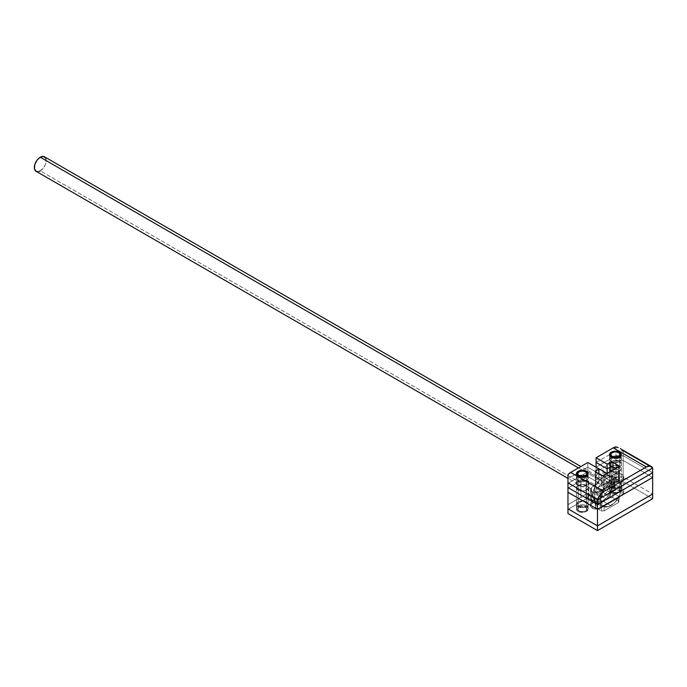 <?xml version="1.0" encoding="UTF-8"?>
<svg xmlns="http://www.w3.org/2000/svg" width="687" height="687" viewBox="0 0 687 687"><rect width="100%" height="100%" fill="white"/><g stroke="black" fill="none" stroke-linecap="round" stroke-linejoin="round"><path stroke-width="0.52" stroke-dasharray="3.44 2.58" d="M619.545 482.875A5.848 3.375 0 0 0 613.173 482.137A5.848 3.375 0 0 0 609.558 485.262A5.848 3.375 0 0 0 611.275 487.65L611.275 471.084A5.848 3.375 180 0 1 609.558 468.697A5.848 3.375 180 0 1 613.173 465.58A5.848 3.375 180 0 1 619.545 466.31L619.545 482.875L615.415 481.879L610.545 483.382L609.67 484.601L609.67 485.924L612.16 488.071L617.647 488.38L619.545 487.65L621.151 485.924L621.151 484.601L619.545 482.875L619.545 466.31L614.272 465.382L611.275 466.31L609.67 468.036L609.67 469.358L611.275 471.084L616.548 472.012L619.545 471.084L621.151 469.358L621.151 468.036L619.545 466.31A5.848 3.375 180 0 1 621.263 468.697A5.848 3.375 180 0 1 617.647 471.814A5.848 3.375 180 0 1 611.275 471.084L611.275 487.65A5.848 3.375 0 0 0 617.647 488.38A5.848 3.375 0 0 0 621.263 485.262A5.848 3.375 0 0 0 619.545 482.875L619.545 487.59A5.848 3.375 0 0 0 613.173 486.851A5.848 3.375 0 0 0 609.558 489.977A5.848 3.375 0 0 0 611.275 492.364L611.275 487.65A5.848 3.375 180 0 1 609.558 485.262A5.848 3.375 180 0 1 613.173 482.137A5.848 3.375 180 0 1 619.545 482.875L621.151 484.601L621.151 485.924L618.661 488.071L613.173 488.38L611.275 487.65L609.67 485.924L610.004 483.966L613.173 482.137L616.548 481.948L619.545 482.875A5.848 3.375 180 0 1 621.263 485.262A5.848 3.375 180 0 1 617.647 488.38A5.848 3.375 180 0 1 611.275 487.65L611.275 492.364L609.67 490.63L609.67 489.316L610.545 488.096L613.173 486.851L618.661 487.169L620.275 488.096L621.263 489.977L620.275 491.849L617.647 493.094L614.272 493.292L611.275 492.364A5.848 3.375 0 0 0 617.647 493.094A5.848 3.375 0 0 0 621.263 489.977A5.848 3.375 0 0 0 619.545 487.59L619.545 482.875M586.449 501.982A5.848 3.375 0 0 0 580.068 501.252A5.848 3.375 0 0 0 576.453 504.37A5.848 3.375 0 0 0 578.171 506.757L578.171 490.2A5.848 3.375 180 0 1 576.453 487.804A5.848 3.375 180 0 1 580.068 484.687A5.848 3.375 180 0 1 586.449 485.417L586.449 501.982L582.31 500.995L578.171 501.982L576.453 504.37L577.441 506.25L579.055 507.178L584.551 507.495L587.17 506.25L588.046 505.031L588.046 503.708L586.449 501.982L586.449 485.417L583.452 484.498L580.068 484.687L578.171 485.417L576.573 487.152L576.9 489.101L579.055 490.621L584.551 490.93L586.449 490.2L588.046 488.466L588.046 487.152L586.449 485.417A5.848 3.375 180 0 1 588.158 487.804A5.848 3.375 180 0 1 584.551 490.93A5.848 3.375 180 0 1 578.171 490.2L578.171 506.757A5.848 3.375 0 0 0 584.551 507.495A5.848 3.375 0 0 0 588.158 504.37A5.848 3.375 0 0 0 586.449 501.982L586.449 506.697A5.848 3.375 0 0 0 580.068 505.967A5.848 3.375 0 0 0 576.453 509.084A5.848 3.375 0 0 0 578.171 511.472L578.171 506.757A5.848 3.375 180 0 1 576.453 504.37A5.848 3.375 180 0 1 580.068 501.252A5.848 3.375 180 0 1 586.449 501.982L588.046 503.708L588.046 505.031L587.17 506.25L584.551 507.495L580.068 507.495L577.441 506.25L576.573 505.031L576.9 503.082L579.055 501.562L583.452 501.055L586.449 501.982A5.848 3.375 180 0 1 588.158 504.37A5.848 3.375 180 0 1 584.551 507.495A5.848 3.375 180 0 1 578.171 506.757L578.171 511.472L576.9 510.381L576.573 508.423L578.171 506.697L580.068 505.967L585.556 506.276L587.17 507.212L588.158 509.084L587.17 510.965L584.551 512.21L581.168 512.399L578.171 511.472A5.848 3.375 0 0 0 584.551 512.21A5.848 3.375 0 0 0 588.158 509.084A5.848 3.375 0 0 0 586.449 506.697L586.449 501.982M592.237 508.191A5.848 3.375 0 0 0 600.515 508.191L600.515 491.634A5.848 3.375 180 0 1 592.237 491.634L592.237 508.191L596.376 509.187L600.515 508.191L623.246 494.743L623.444 492.304L620.739 490.432L615.526 490.295L610.271 492.493L603.074 487.873L602.997 484.464L615.964 476.976L623.135 476.976L652.65 494.022L623.135 476.976L623.135 460.419L652.65 477.456L623.135 460.419L652.65 477.456L623.135 460.419L615.964 460.419L623.135 460.419L615.964 460.419L615.964 476.976L602.997 484.464L602.997 487.435L602.997 467.899L615.964 460.419L615.964 476.976L623.135 476.976L623.135 455.704L652.65 472.742L623.135 455.704L652.65 472.742L623.135 455.704L623.135 450.99L652.65 468.027L623.135 450.99L623.135 455.704L615.964 455.704L623.135 455.704L615.964 455.704L623.135 455.704L623.135 460.419L615.964 460.419L596.101 471.883L598.858 473.472L596.101 471.883L596.101 467.297L596.101 471.883L615.964 460.419L615.964 450.99L623.135 450.99L615.964 450.99L615.964 455.704L596.101 467.169L615.964 455.704L596.101 467.169L615.964 455.704L615.964 460.419L602.997 467.899L602.997 487.435A3.899 2.25 0 0 0 604.139 489.024L609.893 492.347L609.893 475.782L604.139 472.467L602.997 470.87A3.899 2.25 180 0 0 604.139 472.467L604.139 489.024L604.139 472.467L609.893 475.782L609.893 492.347A1.168 0.678 0 0 0 611.55 492.347L611.55 475.782L609.893 475.782A1.168 0.678 180 0 0 611.55 475.782L614.582 474.03L611.55 475.782L611.55 492.347L614.582 490.595L614.582 474.03A5.848 3.375 180 0 1 620.619 473.832A5.848 3.375 180 0 1 623.744 476.821A5.848 3.375 180 0 1 622.027 479.208L623.736 476.976L622.396 474.657L618.695 473.472L614.582 474.03L614.582 490.595A5.848 3.375 0 0 1 620.619 490.389A5.848 3.375 0 0 1 623.744 493.386A5.848 3.375 0 0 1 622.027 495.774L622.027 479.208L600.515 491.634L622.027 479.208L622.027 495.774L600.515 508.191L600.515 491.634L596.376 492.622L592.237 491.634A5.848 3.375 180 0 1 590.528 489.238A5.848 3.375 180 0 1 591.55 487.332L590.554 489.556L592.237 491.634L592.237 508.191L590.554 506.113L591.55 503.897L591.55 487.332L594.59 485.58L591.55 487.332L591.55 503.897A5.848 3.375 0 0 0 590.528 505.804A5.848 3.375 0 0 0 592.237 508.191M594.925 485.099A1.168 0.678 180 0 0 594.59 484.627L594.59 501.184L588.836 497.86L588.836 481.304L594.59 484.627L588.836 481.304A3.899 2.25 180 0 0 586.071 480.642L586.071 497.208L586.071 480.642L580.927 480.642L586.835 480.685L588.836 481.304L588.836 497.86A3.899 2.25 0 0 0 586.071 497.208L580.927 497.208L580.927 480.642L580.927 497.208L567.969 504.687L567.969 513.541L567.969 504.687L587.823 493.223L587.823 497.938L567.969 509.402L587.823 497.938L587.823 493.223L598.858 499.595L598.858 504.31L587.823 497.938L598.858 504.31L598.858 499.595L595.827 501.347L595.827 506.061L598.858 504.31L595.827 506.061A1.949 1.125 0 0 0 595.251 506.86L595.827 506.061L595.827 501.347A1.949 1.125 180 0 0 595.251 502.145A1.949 1.125 180 0 0 595.827 502.936L595.827 507.65L595.251 506.86A1.949 1.125 0 0 0 595.827 507.65L595.827 502.936L601.34 506.121L601.34 510.836L595.827 507.65L601.34 510.836L601.34 506.121A1.949 1.125 180 0 0 604.105 506.121L604.105 510.836L601.34 510.836A1.949 1.125 0 0 0 604.105 510.836L604.105 506.121L618.446 497.843L618.446 502.558L604.105 510.836L618.446 502.558A1.949 1.125 0 0 0 619.013 501.759L618.446 502.558L618.446 497.843A1.949 1.125 180 0 0 619.013 497.044A1.949 1.125 180 0 0 618.446 496.246L618.446 500.96L619.013 501.759A1.949 1.125 0 0 0 618.446 500.96L618.446 496.246L612.924 493.06L612.924 497.774L618.446 500.96L612.924 497.774L612.924 493.06A1.949 1.125 180 0 0 610.168 493.06L610.168 497.774L612.924 497.774A1.949 1.125 0 0 0 610.168 497.774L610.168 493.06L607.136 494.812L607.136 499.526L610.168 497.774L607.136 499.526L607.136 494.812L596.101 488.448L596.101 493.163L607.136 499.526L596.101 493.163L596.101 488.448L615.964 476.976L615.964 481.69L596.101 493.163L615.964 481.69L615.964 476.976L623.135 476.976L623.135 481.69L615.964 481.69L623.135 481.69L652.65 498.736L623.135 481.69L623.135 476.976L652.65 494.022L623.135 476.976L615.964 476.976L596.101 488.448L607.136 494.812L610.803 492.819L612.924 493.06L618.446 496.246L619.013 497.044L618.446 497.843L604.105 506.121L601.975 506.371L595.406 502.575L595.406 501.708L598.858 499.595L587.823 493.223L567.969 504.687L567.969 508.827L567.969 488.131L580.927 480.642L567.969 488.131L567.969 508.827L567.969 504.687L580.927 497.208L587.565 497.379L594.59 501.184L594.59 502.145L591.55 503.897L594.59 502.145A1.168 0.678 0 0 0 594.925 501.665A1.168 0.678 0 0 0 594.59 501.184L594.59 485.58A1.168 0.678 180 0 0 594.925 485.099L594.925 501.665M610.717 505.649L611.275 505.323A14.238 8.218 -60 0 1 601.202 499.518A14.238 8.218 -60 0 1 611.275 482.076L610.717 481.123A15.02 8.673 120 0 0 600.103 499.518A15.02 8.673 120 0 0 610.717 505.649A15.02 8.673 -60 0 1 603.212 506.388A15.02 8.673 -60 0 1 600.91 494.357A15.02 8.673 -60 0 1 610.717 481.123L603.547 476.976L602.997 477.293A14.238 8.218 120 0 0 592.933 494.734A14.238 8.218 120 0 0 602.997 500.548L603.547 501.501A15.02 8.673 -60 0 1 592.933 495.37A15.02 8.673 -60 0 1 603.547 476.976L603.547 476.976A15.02 8.673 120 0 0 593.74 490.217A15.02 8.673 120 0 0 596.041 502.249A15.02 8.673 120 0 0 603.547 501.501L610.717 505.649L603.547 501.501A15.02 8.673 120 0 0 613.362 488.268A15.02 8.673 120 0 0 611.061 476.237A15.02 8.673 120 0 0 603.547 476.976L610.717 481.123A15.02 8.673 -60 0 1 618.231 480.376A15.02 8.673 -60 0 1 620.533 492.407A15.02 8.673 -60 0 1 610.717 505.649L610.717 505.649A15.02 8.673 120 0 0 621.34 487.255A15.02 8.673 120 0 0 610.717 481.123L611.275 482.076L605.676 487.263L602.903 492.072L601.202 499.518L601.967 503.519L604.156 506.036L605.676 506.594L609.309 506.242L615.123 502.214L619.648 495.327L621.34 487.89L621.151 485.735L619.648 482.411L616.866 480.806L613.233 481.166L611.275 482.076A14.238 8.218 -60 0 1 621.34 487.89A14.238 8.218 -60 0 1 611.275 505.323L610.717 505.649L611.275 505.323M602.997 482.094L578.463 467.924L602.997 482.094L605.264 481.304L607.918 482.291L608.802 484.241L608.467 488.38L606.286 492.708L602.997 495.756A8.364 4.835 -60 0 1 598.815 496.169A8.364 4.835 -60 0 1 597.527 489.462A8.364 4.835 -60 0 1 602.997 482.094A8.364 4.835 -60 0 1 607.179 481.673A8.364 4.835 -60 0 1 608.467 488.38A8.364 4.835 -60 0 1 602.997 495.756L600.73 496.546L598.815 496.169L597.527 494.692L597.08 492.339L598.815 486.508L602.997 482.094M36.085 171.278A8.364 4.835 120 0 0 40.267 170.865L602.997 495.756L40.267 170.865A8.364 4.835 120 0 0 45.737 163.489A8.364 4.835 120 0 0 44.449 156.791M602.997 477.293L599.141 480.411L595.878 484.816L593.697 489.848L592.933 494.734L593.697 498.745L595.878 501.252L599.141 501.888L602.997 500.548L606.853 497.44L610.116 493.034L612.297 488.002L613.062 483.107L612.297 479.105L610.116 476.589L606.853 475.954L603.547 476.976A15.02 8.673 -60 0 1 614.169 483.107A15.02 8.673 -60 0 1 603.547 501.501L602.997 500.548A14.238 8.218 120 0 0 613.062 483.107A14.238 8.218 120 0 0 602.997 477.293L603.547 476.976M45.737 158.259L46.072 162.02L45.187 164.992L43.556 167.817L40.267 170.865M39.116 171.398L38 171.656M578.171 480.771A5.848 3.375 180 0 1 576.453 478.384A5.848 3.375 180 0 1 580.068 475.258A5.848 3.375 180 0 1 586.449 475.988L586.449 480.702A5.848 3.375 0 0 0 580.068 479.973A5.848 3.375 0 0 0 576.453 483.098A5.848 3.375 0 0 0 578.171 485.486L578.171 480.771L582.31 481.759L586.449 480.771L588.158 478.384L587.17 476.503L582.31 475L577.441 476.503L576.453 478.384L578.171 480.771L578.171 485.486L581.168 486.405L584.551 486.216L587.17 484.97L588.158 483.098L587.711 481.802L585.556 480.282L580.068 479.973L578.171 480.702L576.573 482.437L576.9 484.387L578.171 485.486A5.848 3.375 0 0 0 584.551 486.216A5.848 3.375 0 0 0 588.158 483.098A5.848 3.375 0 0 0 586.449 480.702L586.449 475.988A5.848 3.375 180 0 1 588.158 478.384A5.848 3.375 180 0 1 584.551 481.501A5.848 3.375 180 0 1 578.171 480.771L578.171 476.057L578.171 480.771L576.453 478.384A5.848 3.375 0 0 0 578.171 480.771A5.848 3.375 0 0 0 584.551 481.501A5.848 3.375 0 0 0 588.158 478.384L587.17 480.256L584.551 481.501L581.168 481.69L578.171 480.771M611.275 461.655A5.848 3.375 180 0 1 609.558 459.268A5.848 3.375 180 0 1 613.173 456.151A5.848 3.375 180 0 1 619.545 456.881L619.545 461.595A5.848 3.375 0 0 0 613.173 460.865A5.848 3.375 0 0 0 609.558 463.983A5.848 3.375 0 0 0 611.275 466.37L611.275 461.655L614.272 462.583L618.661 462.076L621.151 459.929L621.151 458.607L620.275 457.396L615.415 455.893L610.545 457.396L609.558 459.268L611.275 461.655L611.275 466.37L614.272 467.297L617.647 467.108L620.275 465.863L621.263 463.983L620.275 462.102L618.661 461.175L613.173 460.865L610.545 462.102L609.67 463.321L609.67 464.644L611.275 466.37A5.848 3.375 0 0 0 617.647 467.108A5.848 3.375 0 0 0 621.263 463.983A5.848 3.375 0 0 0 619.545 461.595L619.545 456.881A5.848 3.375 180 0 1 621.263 459.268A5.848 3.375 180 0 1 612.813 462.291A5.848 3.375 180 0 1 612.203 462.093A5.848 3.375 180 0 1 611.275 461.655L611.275 456.941L611.275 461.655L609.558 459.268A5.848 3.375 0 0 0 611.275 461.655A5.848 3.375 0 0 0 612.203 462.093A5.848 3.375 0 0 0 612.804 462.291A5.848 3.375 0 0 0 621.263 459.268L620.275 461.149L617.647 462.394L614.272 462.583L611.275 461.655M567.969 478.702L567.969 474.623L567.969 478.702L587.823 467.229L598.858 473.601L587.823 467.229L567.969 478.702L567.969 482.841L567.969 478.702L587.823 467.229L598.858 473.601L587.823 467.229L587.823 471.943L598.858 478.315L595.406 480.436L595.827 481.664L601.34 484.85L603.469 485.091L618.867 476.203L618.446 474.975L612.924 471.789L610.803 471.54L612.924 471.789A1.949 1.125 0 0 0 610.82 471.54A1.949 1.125 180 0 1 612.924 471.789L612.924 470.32L612.924 471.789L618.446 474.975L612.924 471.789L618.446 474.975L618.446 470.26L615.741 468.697L618.446 470.26L618.446 474.975L619.013 475.765A1.949 1.125 0 0 0 618.446 474.975A1.949 1.125 180 0 1 619.013 475.765L618.446 476.563A1.949 1.125 0 0 0 619.013 475.765A1.949 1.125 180 0 1 618.446 476.563L618.446 471.849L619.013 471.05L618.446 470.26A1.949 1.125 180 0 1 619.013 471.05A1.949 1.125 180 0 1 618.446 471.849L618.446 476.563L604.105 484.85L618.446 476.563L604.105 484.85L604.105 480.136L618.446 471.849L604.105 480.136L604.105 484.85L601.34 484.85A1.949 1.125 0 0 0 604.105 484.85A1.949 1.125 180 0 1 601.34 484.85L601.34 480.136L604.105 480.136A1.949 1.125 180 0 1 601.34 480.136L601.34 484.85L595.827 481.664L601.34 484.85L595.827 481.664L595.827 476.95L601.34 480.136L595.827 476.95L595.827 481.664L595.251 480.866A1.949 1.125 0 0 0 595.827 481.664A1.949 1.125 180 0 1 595.251 480.866L595.827 480.067A1.949 1.125 0 0 0 595.251 480.866A1.949 1.125 180 0 1 595.827 480.067L595.827 475.352L595.251 476.151L595.827 476.95A1.949 1.125 180 0 1 595.251 476.151A1.949 1.125 180 0 1 595.827 475.352L595.827 480.067L598.858 478.315L595.827 480.067L598.858 478.315L598.858 473.987L598.858 478.315L587.823 471.943L598.858 478.315L587.823 471.943L587.823 467.229L567.969 478.702L567.969 483.416L587.823 471.943L567.969 483.416L587.823 471.943L567.969 483.416L567.969 478.736M598.532 473.79L595.827 475.352L598.532 473.79M596.101 462.454L615.964 450.99L596.101 462.454M567.969 487.555L567.969 483.416L567.969 487.555M619.545 456.881A5.848 3.375 0 0 0 613.173 456.151A5.848 3.375 0 0 0 609.558 459.268L611.275 456.881L615.415 455.893L619.545 456.881L621.263 459.268A5.848 3.375 0 0 0 619.545 456.881L619.545 453.119L619.545 456.881M586.449 475.988A5.848 3.375 0 0 0 580.068 475.258A5.848 3.375 0 0 0 576.453 478.384L578.171 475.988L582.31 475L586.449 475.988L588.158 478.384A5.848 3.375 0 0 0 586.449 475.988L586.449 472.235L586.449 475.988M623.135 450.99L652.65 468.027L623.135 450.99L615.629 451.179L615.964 446.911L615.964 450.99L623.135 450.99L621.872 449.693M615.741 468.697L618.867 470.621L618.867 471.488L603.469 480.376L601.34 480.136L595.406 476.58L595.827 472.235L595.827 475.352A1.949 1.125 0 0 0 595.251 476.151A1.949 1.125 0 0 0 595.827 476.95L595.827 472.235L595.827 476.95L601.34 480.136L601.34 475.421L601.34 480.136A1.949 1.125 0 0 0 604.105 480.136L604.105 475.421L604.105 480.136L618.446 471.849L618.446 467.134L618.446 471.849A1.949 1.125 0 0 0 619.013 471.05A1.949 1.125 0 0 0 618.446 470.26L618.446 467.134L618.446 470.26L615.741 468.697M587.823 467.229L587.823 462.514L587.823 467.229M619.545 466.31A5.848 3.375 0 0 0 613.173 465.58A5.848 3.375 0 0 0 609.558 468.697A5.848 3.375 0 0 0 611.275 471.084L611.275 466.37A5.848 3.375 180 0 1 609.558 463.983A5.848 3.375 180 0 1 613.173 460.865A5.848 3.375 180 0 1 619.545 461.595L619.545 466.31L621.263 468.697L620.275 470.578L615.415 472.072L610.545 470.578L609.67 469.358L609.67 468.036L611.275 466.31L615.415 465.322L619.545 466.31L619.545 461.595L621.263 463.983L620.275 465.863L618.661 466.791L613.173 467.108L610.545 465.863L609.67 464.644L609.67 463.321L610.545 462.102L614.272 460.668L619.545 461.595A5.848 3.375 180 0 1 621.263 463.983A5.848 3.375 180 0 1 617.647 467.108A5.848 3.375 180 0 1 611.275 466.37L611.275 471.084A5.848 3.375 0 0 0 617.647 471.814A5.848 3.375 0 0 0 621.263 468.697A5.848 3.375 0 0 0 619.545 466.31M586.449 485.417A5.848 3.375 0 0 0 580.068 484.687A5.848 3.375 0 0 0 576.453 487.804A5.848 3.375 0 0 0 578.171 490.2L578.171 485.486A5.848 3.375 180 0 1 576.453 483.098A5.848 3.375 180 0 1 580.068 479.973A5.848 3.375 180 0 1 586.449 480.702L586.449 485.417L588.158 487.804L587.17 489.685L582.31 491.188L577.441 489.685L576.453 487.804L578.171 485.417L582.31 484.429L586.449 485.417L586.449 480.702L588.158 483.098L587.17 484.97L585.556 485.907L580.068 486.216L576.9 484.387L576.453 483.098L577.441 481.218L582.31 479.715L586.449 480.702A5.848 3.375 180 0 1 588.158 483.098A5.848 3.375 180 0 1 584.551 486.216A5.848 3.375 180 0 1 578.171 485.486L578.171 490.2A5.848 3.375 0 0 0 584.551 490.93A5.848 3.375 0 0 0 588.158 487.804A5.848 3.375 0 0 0 586.449 485.417M602.791 475.748L607.136 478.255L610.803 476.254L612.297 476.254L619.013 480.479L603.469 489.805L601.34 489.556L595.827 486.379L595.406 485.151L598.858 483.03L587.823 476.658L567.969 488.131L567.969 492.27L567.969 483.416L567.969 488.131L587.823 476.658L587.823 471.943L587.823 476.658L598.858 483.03L598.858 478.315L598.858 483.03L595.827 484.782L595.827 480.067L595.827 484.782A1.949 1.125 0 0 0 595.251 485.58A1.949 1.125 0 0 0 595.827 486.379L595.827 481.664L595.827 486.379L601.34 489.556L601.34 484.85L601.34 489.556A1.949 1.125 0 0 0 604.105 489.556L604.105 484.85L604.105 489.556L618.446 481.278L618.446 476.563L618.446 481.278A1.949 1.125 0 0 0 619.013 480.479A1.949 1.125 0 0 0 618.446 479.689L618.446 474.975L618.446 479.689L612.924 476.503L612.924 471.789L612.924 476.503A1.949 1.125 0 0 0 610.168 476.503L610.168 471.917L610.168 476.503L607.136 478.255L607.136 473.669L607.136 478.255L602.791 475.748M611.275 486.628L612.1 488.062A4.68 2.705 0 0 0 612.1 491.883A4.68 2.705 0 0 0 618.721 491.883L619.545 491.411A5.848 3.375 180 0 1 611.275 491.411A5.848 3.375 180 0 1 611.275 486.628A5.848 3.375 0 0 0 609.558 489.015A5.848 3.375 0 0 0 613.173 492.141A5.848 3.375 0 0 0 619.545 491.411L619.545 457.903A5.848 3.375 180 0 1 613.173 458.633A5.848 3.375 180 0 1 609.558 455.507A5.848 3.375 180 0 1 609.618 455.034A5.848 3.375 0 0 0 612.795 458.53A5.848 3.375 0 0 0 619.545 457.903L619.545 491.411A5.848 3.375 0 0 0 621.263 489.015A5.848 3.375 0 0 0 617.647 485.898A5.848 3.375 0 0 0 611.275 486.628L611.275 453.119L611.275 486.628A5.848 3.375 180 0 1 619.545 486.628A5.848 3.375 180 0 1 619.545 491.411L618.721 491.883L620 490.501L620 489.445L618.008 487.727L614.496 487.323L612.1 488.062L610.726 489.977L612.1 491.883L615.415 492.673L618.721 491.883A4.68 2.705 0 0 0 618.721 488.062A4.68 2.705 0 0 0 612.1 488.062L611.275 486.628M619.545 453.119A5.848 3.375 0 0 0 611.275 453.119A5.848 3.375 180 0 1 619.09 452.879M621.203 455.034A5.848 3.375 180 0 1 621.263 455.507A5.848 3.375 180 0 1 619.545 457.903A5.848 3.375 0 0 0 621.203 455.034M578.171 505.744L578.995 507.178A4.68 2.705 0 0 0 578.995 510.999A4.68 2.705 0 0 0 585.616 510.999L586.449 510.518A5.848 3.375 180 0 1 578.171 510.518A5.848 3.375 180 0 1 578.171 505.744A5.848 3.375 0 0 0 576.453 508.131A5.848 3.375 0 0 0 580.068 511.248A5.848 3.375 0 0 0 586.449 510.518L586.449 477.01A5.848 3.375 180 0 1 580.068 477.74A5.848 3.375 180 0 1 576.453 474.623A5.848 3.375 180 0 1 576.513 474.142A5.848 3.375 0 0 0 579.691 477.645A5.848 3.375 0 0 0 586.449 477.01L586.449 510.518A5.848 3.375 0 0 0 588.158 508.131A5.848 3.375 0 0 0 584.551 505.005A5.848 3.375 0 0 0 578.171 505.744L578.171 472.235L578.171 505.744A5.848 3.375 180 0 1 586.449 505.744A5.848 3.375 180 0 1 586.449 510.518L585.616 510.999L586.638 510.123L586.904 508.56L584.912 506.834L581.4 506.431L578.995 507.178L577.63 509.084L578.995 510.999L582.31 511.789L585.616 510.999A4.68 2.705 0 0 0 585.616 507.178A4.68 2.705 0 0 0 578.995 507.178L578.171 505.744M586.449 472.235A5.848 3.375 0 0 0 578.171 472.235A5.848 3.375 180 0 1 585.985 471.995M588.098 474.142A5.848 3.375 180 0 1 588.158 474.623A5.848 3.375 180 0 1 586.449 477.01A5.848 3.375 0 0 0 588.098 474.142M609.558 489.977L609.558 454.554M576.453 509.084L576.453 473.669M623.744 476.821L623.744 493.386M590.528 505.804L590.528 489.238M588.158 509.084L588.158 473.669M621.263 489.977L621.263 454.554M592.933 495.37L592.933 494.734M598.815 496.169L567.969 478.358M603.212 506.388L596.041 502.249M618.231 480.376L611.061 476.237M607.179 481.673L580.91 466.507M621.34 487.255L621.34 487.89M595.251 502.145L595.251 506.86M619.013 497.044L619.013 501.759M619.013 480.479L619.013 466.344M595.251 485.58L595.251 471.437M611.275 491.411L612.1 491.883M609.558 489.015L609.558 455.507M621.263 489.015L621.263 455.507M619.545 491.411L618.721 491.883M578.171 510.518L578.995 510.999M576.453 508.131L576.453 474.623M588.158 508.131L588.158 474.623M586.449 510.518L585.616 510.999"/><path stroke-width="1.03" d="M652.65 494.022L597.484 525.873L567.969 508.827L567.969 492.27L597.484 509.307L567.969 492.27L567.969 508.827L597.484 525.873L597.484 509.307L652.65 477.456L597.484 509.307L597.484 525.873L567.969 508.827L597.484 525.873L652.65 494.022L597.484 525.873L652.65 494.022L652.65 498.736L597.484 530.587L652.65 498.736L652.65 477.456L652.65 494.022M578.463 467.924L40.267 157.203A8.364 4.835 120 0 0 34.797 164.579A8.364 4.835 120 0 0 36.085 171.278L34.462 168.719L34.797 164.579L36.978 160.251L40.267 157.203L578.463 467.924M580.91 466.507L44.449 156.791A8.364 4.835 120 0 0 40.267 157.203L43.556 156.456L45.737 158.259M40.267 170.865L39.116 171.398M38 171.656L36.085 171.278L567.969 478.358M567.969 513.541L597.484 530.587L597.484 525.873L597.484 530.587L567.969 513.541L567.969 508.827L567.969 513.541M597.484 499.878L567.969 482.841L567.969 487.555L567.969 482.841L597.484 499.878L652.65 468.027L597.484 499.878L597.484 504.593L567.969 487.555L597.484 504.593L597.484 499.878L652.65 468.027L652.65 472.742L597.484 504.593L567.969 487.555L597.484 504.593L652.65 472.742L597.484 504.593L652.65 472.742L652.65 468.027L597.484 499.878L600.026 494.975L603.779 491.531L646.355 466.945L650.108 466.061L652.65 468.027A9.755 5.633 -60 0 0 651.233 466.464A9.755 5.633 -60 0 0 646.355 466.945L613.251 447.838L596.101 457.74L607.136 464.111L610.168 462.36A1.949 1.125 180 0 1 612.924 462.36L618.446 465.546A1.949 1.125 180 0 1 619.013 466.344A1.949 1.125 180 0 1 618.446 467.134L604.105 475.421A1.949 1.125 180 0 1 601.34 475.421L595.827 472.235L595.827 470.638L598.858 468.886L587.823 462.514L570.674 472.416L567.969 474.623L567.969 482.841L597.484 499.878A9.755 5.633 -60 0 1 603.779 491.531L646.355 466.945L613.251 447.838L596.101 457.74L596.101 467.169L596.101 462.454L607.136 468.826L596.101 462.454L607.136 468.826L607.136 473.541L596.101 467.169L607.136 473.541L596.101 467.169L607.136 473.541L607.136 468.826L610.168 467.074L607.136 468.826L610.168 467.074L610.168 471.789L607.136 473.541L610.168 471.789L607.136 473.541L610.168 471.789L610.168 467.074A1.949 1.125 180 0 1 612.924 467.074L610.168 467.074L612.924 467.074L612.924 470.32L612.924 467.074L615.741 468.697L612.924 467.074L615.741 468.697L612.924 467.074L612.924 462.36L612.924 467.074A1.949 1.125 0 0 0 610.168 467.074L610.168 462.36L610.168 467.074L607.136 468.826L607.136 464.111L607.136 468.826L596.101 462.454L596.101 457.74L607.136 464.111L610.803 462.111L612.297 462.111L618.446 465.546L618.446 467.134L618.446 465.546L619.013 466.344L603.469 475.662L601.34 475.421L595.827 472.235A1.949 1.125 180 0 1 595.251 471.437A1.949 1.125 180 0 1 595.827 470.638L595.827 472.235L595.406 471.007L598.858 468.886L598.858 473.987L598.858 468.886L587.823 462.514L570.674 472.416L603.779 491.531L570.674 472.416A9.755 5.633 120 0 0 567.969 474.623L567.969 482.841L597.484 499.878M612.16 462.076L613.173 462.394L612.16 462.076M611.55 471.454L610.168 471.789L611.55 471.454M610.82 471.54A1.949 1.125 0 0 0 610.168 471.789A1.949 1.125 180 0 1 610.82 471.54M611.275 456.941A5.848 3.375 180 0 1 609.558 454.554A5.848 3.375 180 0 1 613.173 451.436A5.848 3.375 180 0 1 619.545 452.166L619.545 453.119L619.545 452.166A5.848 3.375 180 0 1 621.263 454.554A5.848 3.375 180 0 1 617.647 457.679A5.848 3.375 180 0 1 611.275 456.941L609.67 455.215L609.67 453.892L612.16 451.745L617.647 451.436L619.545 452.166L621.151 453.892L620.816 455.85L617.647 457.679L614.272 457.868L611.275 456.941M578.171 476.057A5.848 3.375 180 0 1 576.453 473.669A5.848 3.375 180 0 1 580.068 470.543A5.848 3.375 180 0 1 586.449 471.273L586.449 472.235L586.449 471.273A5.848 3.375 180 0 1 588.158 473.669A5.848 3.375 180 0 1 584.551 476.787A5.848 3.375 180 0 1 578.171 476.057L576.453 473.669L576.9 472.373L579.055 470.853L584.551 470.543L586.449 471.273L588.046 473.008L587.711 474.957L585.556 476.477L582.31 477.044L578.171 476.057M615.964 446.911L613.251 447.838A9.755 5.633 120 0 1 615.964 446.911L618.223 447.623L615.964 446.911M623.135 450.99L621.872 449.693M620.301 448.611L651.233 466.464M598.858 473.472L602.791 475.748L598.858 473.472M567.969 492.27L597.484 509.307L652.65 477.456L597.484 509.307L597.484 504.593L597.484 509.307L567.969 492.27L567.969 487.555L567.969 492.27M652.65 472.742L652.65 477.456L652.65 472.742M619.124 457.164L618.721 456.469A4.68 2.705 180 0 1 612.1 456.469A4.68 2.705 180 0 1 612.1 452.647L611.275 453.119A5.848 3.375 0 0 0 609.618 455.034A5.848 3.375 180 0 1 611.275 453.119L612.1 452.647L610.82 454.03L610.82 455.086L612.813 456.803L616.325 457.207L618.721 456.469L620.095 454.554L618.721 452.647L615.415 451.848L612.1 452.647A4.68 2.705 180 0 1 618.721 452.647A4.68 2.705 180 0 1 618.721 456.469L619.124 457.164M619.09 452.879A5.848 3.375 180 0 1 621.203 455.034A5.848 3.375 0 0 0 619.545 453.119L618.721 452.647M586.02 476.28L585.616 475.576A4.68 2.705 180 0 1 578.995 475.576A4.68 2.705 180 0 1 578.995 471.754L578.171 472.235A5.848 3.375 0 0 0 576.513 474.142A5.848 3.375 180 0 1 578.171 472.235L578.995 471.754L577.715 473.137L577.715 474.193L579.708 475.911L583.22 476.314L585.616 475.576L586.99 473.669L585.616 471.754L582.31 470.964L578.995 471.754A4.68 2.705 180 0 1 585.616 471.754A4.68 2.705 180 0 1 585.616 475.576L586.02 476.28M585.985 471.995A5.848 3.375 180 0 1 588.098 474.142A5.848 3.375 0 0 0 586.449 472.235L585.616 471.754M611.275 453.119L612.1 452.647M578.171 472.235L578.995 471.754"/></g></svg>
